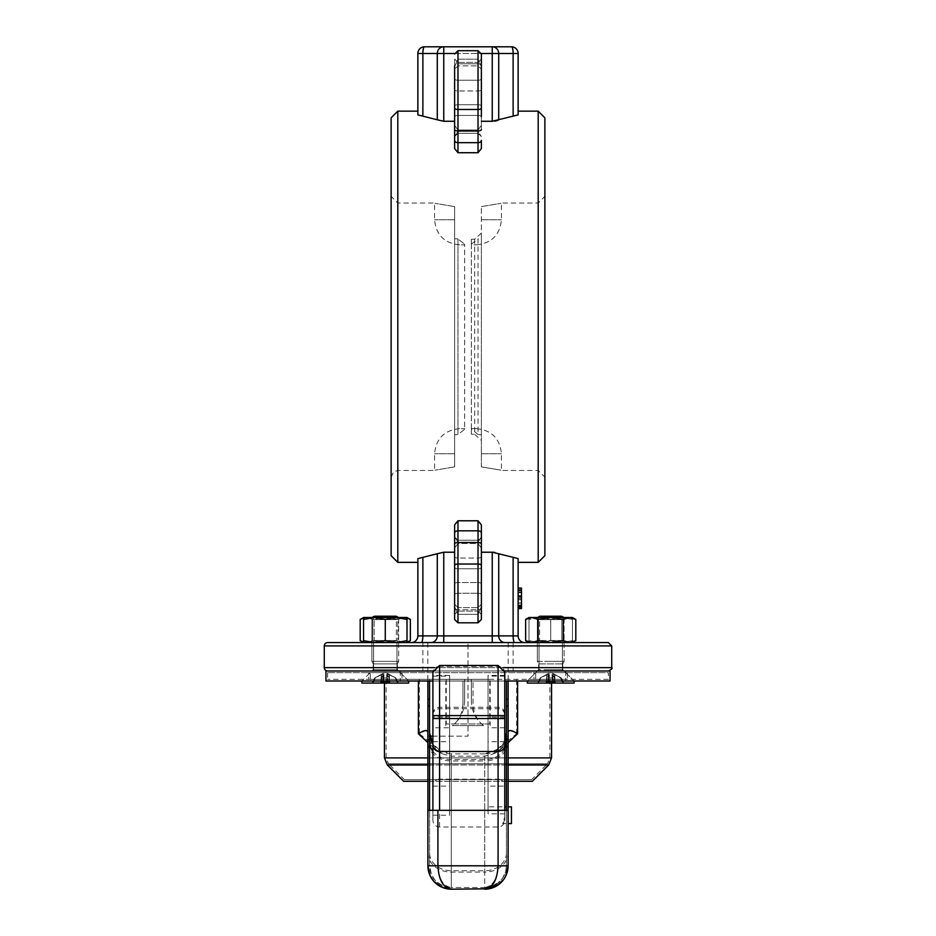 <?xml version="1.0" encoding="UTF-8"?>
<svg xmlns="http://www.w3.org/2000/svg" width="936" height="936" viewBox="0 0 936 936"><rect width="100%" height="100%" fill="white"/><g stroke="black" fill="none" stroke-linecap="round" stroke-linejoin="round"><path stroke-width="0.7" stroke-dasharray="4.68 3.51" d="M521.481 590.37L518.135 590.37L518.135 608.564L521.481 608.564L521.481 588.089M521.481 592.687L518.135 592.687L518.135 608.564L521.481 608.564L518.135 608.564L521.481 608.564L518.135 608.564L518.135 596.056L518.135 608.564L521.481 608.564L518.135 608.564L518.135 590.37M521.481 605.803L518.135 605.803L518.135 588.51L521.481 588.51L518.135 588.51L518.135 608.564L521.481 608.564L518.135 608.564L518.135 588.51L521.481 588.51L521.481 596.489L521.481 588.51L518.135 588.51L518.135 608.564L518.135 592.687M521.481 590.125L518.135 590.125L518.135 588.51L521.481 588.51L518.135 588.51L518.135 605.803M521.481 597.238L518.135 597.238L518.135 588.51L521.481 588.51L518.135 588.51L518.135 608.564L521.481 608.564L518.135 608.564L518.135 590.125M521.481 605.054L521.481 590.827L518.135 590.827L518.135 606.259L518.135 590.827L521.481 590.827L521.481 606.259L518.135 606.259L518.135 598.724L518.135 606.259L521.481 606.259L521.481 605.054L518.135 605.054M521.481 592.149L518.135 592.149M521.481 606.259L521.481 598.724L521.481 606.259L518.135 606.259L521.481 606.259M521.481 598.724L518.135 598.724L521.481 598.724M521.481 599.765L518.135 599.765M521.481 605.58L518.135 605.58M518.135 588.089L518.135 597.238M521.481 588.51L518.135 588.51L518.135 596.489L518.135 588.51L518.135 592.348L518.135 588.51L521.481 588.51M521.481 596.489L518.135 596.489L521.481 596.489M521.481 592.348L518.135 592.348L521.481 592.348M422.873 670.983L513.127 670.983L422.873 670.983L422.873 642.576L505.194 642.576A6.681 6.47 -90 0 1 498.712 635.895L513.127 635.895L513.127 557.318L518.135 558.616L518.135 562.36M481.373 556.698A3.346 1.357 180 0 1 478.027 558.055L457.973 558.055A3.346 1.357 0 0 1 454.627 556.698A3.346 1.357 180 0 0 457.973 558.055L457.973 540.212L457.973 568.784L478.027 568.784L478.027 558.055L478.027 611.103L478.027 593.26L457.973 593.26L457.973 558.055L478.027 558.055L478.027 540.212L478.027 542.201L457.973 542.201L454.627 536.866L454.627 556.698L454.627 536.866L457.973 542.201L478.027 542.201L478.027 540.212L478.027 558.055A3.346 1.357 0 0 0 481.373 556.698L481.373 614.449L481.373 536.866L478.027 542.201L481.373 536.866L481.373 524.944L481.373 536.866M481.373 548.075L478.027 543.488L457.973 543.488L454.627 548.075L457.973 543.488L478.027 543.488L481.373 548.075L481.373 606.832L478.027 614.308L481.373 606.832L481.373 604.282L481.373 619.457L481.373 548.075M481.373 583.889A3.346 1.357 0 0 0 478.027 582.531L478.027 543.488L478.027 593.26L478.027 582.531L457.973 582.531L457.973 543.488L457.973 582.531A3.346 1.357 180 0 0 454.627 583.889L454.627 548.075L454.627 583.889A3.346 1.357 0 0 1 457.973 582.531L478.027 582.531A3.346 1.357 180 0 1 481.373 583.889L481.373 567.427A3.346 1.357 0 0 1 478.027 568.784A3.346 1.357 180 0 0 481.373 567.427M454.627 567.427A3.346 1.357 0 0 0 457.973 568.784L457.973 611.103L457.973 582.531L457.973 593.26L478.027 593.26L478.027 611.103L478.027 568.784L457.973 568.784A3.346 1.357 180 0 1 454.627 567.427L454.627 556.698M454.627 536.866L454.627 524.944L454.627 536.866M481.373 116.801A3.346 1.357 0 0 0 478.027 115.444L478.027 104.715L478.027 115.444L457.973 115.444L478.027 115.444L478.027 133.286L478.027 131.297L481.373 136.633L478.027 131.297L457.973 131.297L478.027 131.297L478.027 133.286L478.027 115.444A3.346 1.357 180 0 1 481.373 116.801L481.373 129.577A3.346 1.357 0 0 1 478.027 130.935L478.027 50.696L478.027 63.788L457.973 63.788A3.346 2.293 180 0 0 454.627 66.082L454.627 69.217L454.627 66.667L457.973 59.19L454.627 66.667L454.627 69.217L454.627 66.082A3.346 2.293 180 0 1 457.973 63.788L457.973 109.477A3.346 1.357 0 0 1 454.627 108.108L454.627 66.082M481.373 78.881L481.373 106.072L481.373 78.881A3.346 1.357 0 0 1 478.027 80.239L478.027 90.968A3.346 1.357 0 0 0 481.373 89.61L481.373 125.424L478.027 130.01L457.973 130.01L454.627 125.424L457.973 130.01L478.027 130.01L481.373 125.424L481.373 89.61A3.346 1.357 180 0 1 478.027 90.968L478.027 130.01L478.027 90.968L457.973 90.968L478.027 90.968L478.027 62.396L478.027 80.239A3.346 1.357 180 0 0 481.373 78.881M454.627 116.801A3.346 1.357 180 0 1 457.973 115.444L457.973 80.239A3.346 1.357 0 0 1 454.627 78.881L454.627 59.05L454.627 78.881A3.346 1.357 180 0 0 457.973 80.239L478.027 80.239L457.973 80.239L457.973 104.715L478.027 104.715A3.346 1.357 180 0 1 481.373 106.072A3.346 1.357 0 0 0 478.027 104.715L478.027 62.396L478.027 104.715L457.973 104.715L457.973 133.286L457.973 131.297L454.627 136.633L457.973 131.297L457.973 133.286L457.973 115.444A3.346 1.357 0 0 0 454.627 116.801L454.627 59.05L454.627 148.567L457.973 152.72L457.973 142.67A3.346 2.293 0 0 1 454.627 140.377L454.627 108.108M454.627 125.424L454.627 89.61A3.346 1.357 180 0 0 457.973 90.968A3.346 1.357 0 0 1 454.627 89.61M454.627 136.633L454.627 140.377M454.627 54.042L457.973 50.696L457.973 65.871L457.973 59.19L457.973 65.871L457.973 63.788L478.027 63.788L478.027 65.871L478.027 63.788A3.346 2.293 180 0 1 481.373 66.082A3.346 2.293 180 0 0 478.027 63.788L478.027 50.696L481.373 54.042L481.373 125.424L481.373 66.667L478.027 59.19L481.373 66.667L481.373 69.217L481.373 54.042L481.373 129.577M457.973 152.72L478.027 152.72L481.373 148.567L481.373 140.377A3.346 2.293 0 0 1 478.027 142.67L478.027 130.935L457.973 130.935A3.346 1.357 0 0 1 454.627 129.577M454.627 607.417L454.627 604.282L454.627 606.832L457.973 614.308L454.627 606.832L454.627 604.282L454.627 619.457L454.627 607.417A3.346 2.293 0 0 0 457.973 609.722A3.346 2.293 0 0 1 454.627 607.417M481.373 565.391L481.373 619.457L478.027 622.803L478.027 609.722L457.973 609.722L457.973 622.803L457.973 609.722L478.027 609.722L478.027 607.628L478.027 614.308L478.027 609.722A3.346 2.293 0 0 0 481.373 607.417A3.346 2.293 0 0 1 478.027 609.722L478.027 564.034A3.346 1.357 180 0 1 481.373 565.391L481.373 524.944L478.027 520.779L478.027 530.829A3.346 2.293 180 0 1 481.373 533.122M457.973 520.779L457.973 622.803L454.627 619.457L454.627 524.944L457.973 520.779L478.027 520.779M454.627 552.228L454.627 606.832L454.627 552.228L443.758 552.228L417.865 558.616L417.865 562.36M327.623 670.983L608.377 670.983L327.623 670.983M550.719 670.983L562.419 670.983L550.719 670.983M385.281 670.983L396.981 670.983L385.281 670.983M363.554 642.131L404.095 642.576L397.823 640.633L385.281 642.576L396.981 642.576L373.581 642.576L396.981 642.576L373.581 642.576L385.281 642.576L372.739 640.633L366.467 642.576L407.008 642.131M528.992 642.576L528.992 640.633L539.861 642.576L550.719 640.633L561.577 642.576L528.992 642.576L539.861 642.576L528.992 640.633L528.992 642.576L572.446 642.576L572.446 640.633L561.577 642.576L572.446 642.576L561.577 642.576L550.719 640.633L539.861 642.576L561.577 642.576L572.446 640.633L572.446 642.576M518.135 635.895L513.127 635.895A6.681 1.673 90 0 0 514.788 642.576L505.194 642.576M430.806 642.576L421.212 642.576A6.681 1.673 -90 0 0 422.873 635.895L437.287 635.895A6.681 6.47 90 0 1 430.806 642.576M513.127 557.318L498.712 553.726L498.712 635.895L492.242 635.895L492.242 642.576L443.758 642.576L443.758 635.895L492.242 635.895L492.242 552.228L481.373 552.228M454.627 66.667L454.627 121.27L443.758 121.27L437.287 119.785L437.287 53.481A6.681 6.47 90 0 1 443.758 46.8L492.242 46.8A6.681 6.47 -90 0 1 498.712 53.481L443.758 53.481L443.758 121.27M481.373 121.27L492.242 121.27L492.242 46.8L511.454 46.8A6.681 1.673 90 0 1 513.127 53.481L498.712 53.481L498.712 119.785L518.135 114.894L518.135 111.138M422.873 557.318L422.873 635.895L417.865 635.895A6.681 6.681 0 0 1 411.185 642.576M498.712 553.726L494.805 552.392M518.135 53.481L513.127 53.481L513.127 116.181M417.865 111.138L417.865 114.894L417.865 111.138L417.865 114.894L422.873 116.181L422.873 53.481L443.758 53.481L443.758 46.8L424.546 46.8A6.681 1.673 -90 0 0 422.873 53.481L417.865 53.481M492.394 121.27L494.805 121.118M495.811 120.955L496.957 120.674M497.882 120.334L498.712 119.785M422.873 116.181L437.287 119.785M544.869 117.831L544.869 555.68M481.373 466.888L481.373 206.61L481.373 466.888C507.628 471.253 507.628 471.253 481.373 466.888C507.628 471.253 507.628 471.253 481.373 466.888L481.373 453.738L481.373 466.888M481.373 206.61C507.628 202.246 507.628 202.246 481.373 206.61C507.628 202.246 507.628 202.246 481.373 206.61L481.373 453.738L481.373 434.819L478.027 434.515L478.027 238.984L481.373 238.68L481.373 206.61M391.131 555.68L391.131 117.831M391.131 336.749L391.131 477.126L391.131 336.749M454.627 466.888C428.372 471.253 428.372 471.253 454.627 466.888C428.372 471.253 428.372 471.253 454.627 466.888L454.627 206.61L454.627 466.888L454.627 434.819L457.973 434.515L464.654 429.331L464.654 244.167L464.654 429.331L457.973 434.515L454.627 434.819L454.627 466.888M454.627 206.61C428.372 202.246 428.372 202.246 454.627 206.61C428.372 202.246 428.372 202.246 454.627 206.61L454.627 238.68L457.973 238.984L457.973 434.515L457.973 238.984L464.654 244.167L457.973 238.984L454.627 238.68L454.627 206.61M427.822 642.576L427.822 736.164L468 736.164L468 642.576L468 736.164L432.9 736.164M429.858 736.164L427.822 736.164M508.178 642.576L508.178 736.164L506.154 736.164M504.761 736.164L508.178 736.164M464.654 428.665L464.654 429.331L464.654 428.665L459.646 428.665L464.654 428.665M454.627 434.819L454.627 238.68L454.627 434.819M464.654 244.834L464.654 244.167L464.654 244.834L459.646 244.834L464.654 244.834M481.373 233.099L474.681 239.206L471.346 239.335L471.346 434.164L474.681 434.292L474.681 239.206M474.681 434.292L481.373 440.4M478.027 434.515L471.346 428.665L471.346 434.164M471.346 239.335L471.346 244.834L476.354 244.834L471.346 244.834L471.346 244.167L471.346 429.331M471.346 244.167L478.027 238.984M481.373 238.68L481.373 434.819M471.346 428.665L476.354 428.665L471.346 428.665M439.592 779.173A7.114 6.681 -90 0 0 432.9 786.298L432.9 672.914A6.681 6.564 180 0 1 439.592 666.35L439.592 779.173L498.081 779.173L498.081 665.461M432.9 810.319L432.9 820.205A6.786 6.681 90 0 0 439.592 826.991L498.081 826.991A6.786 6.681 90 0 0 504.761 820.205L504.761 819.714C502.222 825.493 502.222 824.628 504.761 817.128L504.761 810.319M439.592 665.461L439.592 666.35L498.081 666.35A6.681 6.564 180 0 1 504.761 672.914L504.761 786.298A7.114 6.681 -90 0 0 498.081 779.173M506.435 823.575L506.435 806.867L506.435 823.575L502.527 823.575L504.761 819.714L504.761 806.867L488.054 806.867L488.054 813.817L488.054 675.394L488.054 806.867M504.761 817.128L504.761 675.394L504.761 786.123L488.054 786.123M504.761 820.205L504.761 786.298M504.761 813.817L488.054 813.817M511.454 823.575L511.454 806.867M508.108 815.221L508.108 823.575L508.108 815.221M449.619 717.023L449.619 815.221L449.619 675.394L449.619 717.023L432.9 717.023L432.9 675.394L432.9 727.763L449.619 727.763M432.9 727.763L432.9 717.023M432.9 815.221L449.619 815.221M432.9 786.123L449.619 786.123M504.761 727.763L488.054 727.763M432.9 820.205L432.9 786.298M484.708 753.866L451.292 753.866L451.292 887.527L484.708 887.527L484.708 753.866L497.133 749.432L516.625 733.789C510.05 729.811 506.645 729.53 506.435 732.958L506.435 865.8L498.081 865.8C497.273 878.974 492.816 886.216 484.708 887.527L497.8 883.151L502.714 877.968L505.686 871.474L506.435 865.8L506.435 810.319L429.565 810.319L429.565 865.8L431.473 874.715L435.123 880.32L439.826 884.263L445.864 886.837L451.292 887.527C443.184 886.216 438.727 878.974 437.919 865.8L429.565 865.8L429.565 732.958C429.355 729.518 425.962 729.799 419.375 733.789L438.914 749.467L432.9 743.687M432.9 744.073A21.727 20.861 180 0 0 450.473 753.796L438.914 749.467M451.292 753.866L450.473 753.796M437.17 882.32L443.722 886.158L451.292 887.527A21.727 21.727 0 0 1 429.565 865.8M497.8 883.139C489.423 887.281 485.059 888.744 484.708 887.527A21.727 21.727 0 0 0 506.435 865.8A21.727 21.727 0 0 1 484.708 887.527L451.292 887.527M485.527 753.796A21.727 20.861 180 0 0 504.761 740.984M471.346 700.643L471.346 679.349L489.75 679.349L489.75 723.973L481.724 723.973C475.032 718.099 471.568 710.319 471.346 700.643L471.346 679.349L464.654 679.349L464.654 700.643L464.654 679.349L386.112 679.349L429.565 679.349L429.565 733.157M464.654 700.643C464.431 710.319 460.968 718.099 454.276 723.973L446.25 723.973L446.25 679.349M608.377 679.349L327.623 679.349L608.377 679.349L608.377 672.656L327.623 672.656L608.377 672.656M368.573 679.349L401.989 679.349L368.573 679.349L401.989 679.349L368.573 679.349L368.573 672.656L401.989 672.656L368.573 672.656L401.989 672.656L368.573 672.656L368.573 679.349M534.011 679.349L567.427 679.349L534.011 679.349L567.427 679.349L534.011 679.349L534.011 672.656L567.427 672.656L534.011 672.656L567.427 672.656L534.011 672.656L534.011 679.349M489.75 679.349L429.565 679.349L429.565 681.01L551.561 681.01L462.981 681.01L462.981 703.182C462.735 712.694 459.225 720.182 452.439 725.646L483.561 725.646C476.775 720.182 473.265 712.694 473.019 703.182L473.019 681.01L473.019 703.182M386.112 679.349L386.112 757.914L549.888 757.914L386.112 757.914L388.557 763.823L547.443 763.823L531.648 779.618L404.352 779.618L531.648 779.618M489.75 723.973L446.25 723.973M506.435 681.01L506.435 732.958M454.276 723.973L481.724 723.973M462.981 703.182L462.981 681.01L384.439 681.01L429.565 681.01M429.565 810.319L427.892 810.319M508.108 810.319L506.435 810.319M427.892 865.8L427.892 732.958A23.4 22.464 180 0 0 443.512 754.147L436.445 749.806L427.892 742.622M508.108 742.622L499.613 749.759L492.488 754.147L484.708 756.183L451.292 756.183L443.512 754.147M492.488 754.147A23.4 22.464 180 0 0 508.108 732.958L508.108 865.8M451.292 756.183L451.292 889.2L484.708 889.2L484.708 872.095A23.4 19.165 180 0 0 508.108 852.93M436.445 749.806C430.677 744.307 427.822 738.691 427.892 732.958L427.892 681.01M504.761 681.01L432.9 681.01M325.95 681.01L610.05 681.01M370.235 681.01L400.315 681.01L370.235 681.01L400.315 681.01L370.235 681.01L370.235 670.983L400.315 670.983L370.235 670.983L400.315 670.983L370.235 670.983L370.235 681.01M535.684 681.01L565.765 681.01L535.684 681.01L565.765 681.01L535.684 681.01L535.684 670.983L565.765 670.983L535.684 670.983L565.765 670.983L535.684 670.983L535.684 681.01M384.439 683.069L384.439 681.01M508.108 681.01L508.108 732.958C508.061 738.995 505.229 744.588 499.613 749.748M532.338 781.291L403.662 781.291M427.892 781.291L508.108 781.291M483.561 725.646L452.439 725.646M504.668 670.983L433.005 670.983M325.95 670.983L610.05 670.983M551.807 616.227L539.908 616.227L551.807 616.227M552.064 617.514L537.346 617.514L552.064 617.514M549.374 661.354L564.092 661.354L549.374 661.354M562.606 682.309L563.8 683.069L554.381 683.069L554.545 674.622L551.971 674.622L552.919 683.069L545.793 683.069L547.946 683.069L548.742 674.388L546.565 674.622L540.306 677.921L538.165 682.309L536.737 683.069L547.057 683.069L546.893 674.622L549.479 674.622L548.519 683.069L555.645 683.069L553.492 683.069L552.696 674.388L554.872 674.622L561.132 677.921L563.273 682.309L564.7 683.069L554.381 683.069L554.545 674.622L551.971 674.622L552.708 683.069L554.381 683.069L552.708 683.069L551.959 674.599L552.919 683.069L545.793 683.069L547.946 683.069L548.66 674.622L546.565 674.622L540.306 677.921L538.165 682.309L536.913 683.069L547.981 683.069L548.742 674.388L547.981 683.069L546.577 683.069L546.565 674.622L546.577 683.069L536.737 683.069L547.057 683.069L546.893 674.622L549.479 674.622L548.73 683.069L547.057 683.069L548.73 683.069L549.479 674.599L548.519 683.069L555.645 683.069L553.492 683.069L552.778 674.622L554.872 674.622L561.132 677.921L563.273 682.309L564.525 683.069L553.457 683.069L552.696 674.388L553.457 683.069L554.861 683.069L554.872 674.622L554.861 683.069L564.7 683.069L562.606 682.309L560.582 677.921L561.272 677.921L563.273 682.309L564.7 683.069L562.606 682.309L560.582 677.921L554.545 674.622L561.272 677.921L563.449 682.309L562.606 682.309M546.133 682.309L546.987 677.921L552.392 677.921L546.987 677.921L548.66 674.622L546.133 682.309L552.825 682.309L546.133 682.309M538.843 682.309L537.638 683.069L538.843 682.309L540.856 677.921L540.166 677.921L538.165 682.309L536.737 683.069L538.843 682.309L540.856 677.921L546.893 674.622L540.166 677.921L537.989 682.309L538.843 682.309M555.305 682.309L554.451 677.921L549.046 677.921L554.451 677.921L552.778 674.622L555.305 682.309L548.613 682.309L555.305 682.309M549.502 669.708L562.805 669.708L549.502 669.708M548.356 681.01L574.119 681.01L548.356 681.01M574.119 681.01L562.805 669.708L562.805 663.917L562.805 669.708L574.119 681.01L574.119 683.069L527.319 683.069L574.119 683.069L527.319 683.069L527.319 681.01L574.119 681.01L527.319 681.01L538.633 669.708L562.805 669.708L538.633 669.708L538.633 663.917L562.805 663.917L538.633 663.917L562.805 663.917L538.633 663.917L537.346 661.354L564.092 661.354L537.346 661.354L537.346 617.514L564.092 617.514L537.346 617.514L539.908 616.227L561.53 616.227L564.092 617.514L564.092 661.354L564.092 617.514M575.804 640.633L569.533 642.576L563.261 640.633L550.719 642.576L538.177 640.633L531.905 642.576L525.634 640.633M531.905 642.576L550.719 642.576M550.719 617.514L563.261 619.445L569.533 617.514L531.905 617.514L538.177 619.445L550.719 617.514L563.917 617.514L550.719 617.514M525.634 619.445L531.905 617.514L528.992 617.514L528.992 619.445L539.861 617.514L550.719 619.445L561.577 617.514L572.446 619.445L572.446 617.514L569.533 617.514L575.804 619.445M538.177 619.445L538.177 640.633M550.719 619.597L539.616 619.597L550.719 619.597M550.719 640.493L561.822 640.493L550.719 640.493M563.261 619.445L563.261 640.633M371.908 617.514L371.908 661.354L373.195 663.917L373.195 669.708L361.881 681.01L408.681 681.01L361.881 681.01L408.681 681.01L361.881 681.01L373.195 669.708L397.367 669.708L373.195 669.708L397.367 669.708L373.195 669.708L373.195 663.917L397.367 663.917L373.195 663.917L397.367 663.917L373.195 663.917L371.908 661.354L371.908 617.514L374.47 616.227L396.092 616.227L374.47 616.227L396.092 616.227L398.654 617.514L371.908 617.514L398.654 617.514L371.908 617.514L398.654 617.514L398.654 661.354L371.908 661.354L398.654 661.354L371.908 661.354L398.654 661.354L398.654 617.514M380.695 682.309L380.355 683.069L382.508 683.069L383.304 674.388L381.127 674.622L374.868 677.921L372.727 682.309L371.3 683.069L381.619 683.069L381.455 674.622L384.029 674.622L383.081 683.069L390.207 683.069L388.054 683.069L387.258 674.388L389.435 674.622L395.694 677.921L397.835 682.309L399.262 683.069L388.943 683.069L389.107 674.622L386.521 674.622L387.481 683.069L380.355 683.069L382.508 683.069L383.222 674.622L381.127 674.622L374.868 677.921L372.727 682.309L371.475 683.069L382.543 683.069L383.304 674.388L382.543 683.069L381.139 683.069L381.127 674.622L381.139 683.069L371.3 683.069L381.619 683.069L381.455 674.622L384.029 674.622L383.292 683.069L381.619 683.069L383.292 683.069L384.041 674.599L383.081 683.069L390.207 683.069L388.054 683.069L387.34 674.622L389.435 674.622L395.694 677.921L397.835 682.309L399.087 683.069L388.019 683.069L387.258 674.388L388.019 683.069L389.423 683.069L389.435 674.622L389.423 683.069L399.262 683.069L388.943 683.069L389.107 674.622L386.521 674.622L387.27 683.069L388.943 683.069L387.27 683.069L386.521 674.599L387.481 683.069L380.355 683.069L381.549 677.921L386.954 677.921L381.549 677.921L383.222 674.622L380.695 682.309L387.387 682.309L380.695 682.309M373.394 682.309L372.2 683.069L373.394 682.309L375.418 677.921L374.728 677.921L372.727 682.309L371.3 683.069L373.394 682.309L375.418 677.921L381.455 674.622L374.728 677.921L372.551 682.309L373.394 682.309M389.867 682.309L389.013 677.921L383.608 677.921L389.013 677.921L387.34 674.622L389.867 682.309L383.175 682.309L389.867 682.309M397.156 682.309L398.362 683.069L397.156 682.309L395.144 677.921L395.834 677.921L397.835 682.309L399.262 683.069L397.156 682.309L395.144 677.921L389.107 674.622L395.834 677.921L398.011 682.309L397.156 682.309M361.998 683.069L408.681 683.069L361.998 683.069M374.423 642.576L396.139 642.576L385.281 640.633L374.423 642.576L363.554 642.576L374.423 642.576L363.554 640.633L363.554 642.576L366.467 642.576L360.196 640.633M407.008 640.633L396.139 642.576L407.008 642.576L407.008 617.514L396.139 617.514L407.008 619.445M374.423 617.514L385.281 619.445L396.139 617.514L363.554 617.514L363.554 619.445L374.423 617.514M363.554 619.445L363.554 640.633M385.281 619.445L385.281 640.633M360.196 619.445L366.467 617.514L372.739 619.445L385.281 617.514L372.083 617.514L374.178 619.597L396.384 619.597L374.178 619.597L396.384 619.597L374.178 619.597L372.083 617.514L398.479 617.514L372.083 617.514L398.479 617.514L385.281 617.514L372.739 619.445L366.467 617.514L404.095 617.514L397.823 619.445L385.281 617.514L363.554 617.947M366.467 642.576L372.739 640.633L385.281 642.576L372.083 642.576L374.178 640.493L374.178 619.597L374.178 640.493L396.384 640.493L374.178 640.493L385.281 640.493L374.178 640.493L372.083 642.576L398.479 642.576L396.384 640.493L385.281 640.493L396.384 640.493L398.479 642.576L363.554 642.576M408.681 681.01L397.367 669.708L397.367 663.917L397.367 669.708L408.681 681.01L408.681 683.069L361.881 683.069M404.095 642.576L385.281 642.576L397.823 640.633L404.095 642.576L410.366 640.633M366.467 617.514L363.554 617.514L366.467 617.514M407.008 617.947L404.095 617.514L407.008 617.514L404.095 617.514L410.366 619.445M397.823 619.445L404.095 617.514L385.281 617.514L397.823 619.445L397.823 640.633L397.823 619.445M372.739 619.445L372.739 640.633L372.739 619.445M572.446 617.514L572.446 619.445L561.577 617.514L550.719 619.445L539.861 617.514L572.446 617.514L528.992 617.514L539.861 617.514L528.992 619.445L528.992 617.514M572.446 619.445L572.446 640.633L572.446 619.445M550.719 619.445L550.719 640.633L550.719 619.445M528.992 619.445L528.992 640.633L528.992 619.445M563.917 617.514L561.822 619.597L539.616 619.597L561.822 619.597L563.917 617.514L537.521 617.514L563.917 617.514M561.822 640.493L561.822 619.597L561.822 640.493L539.616 640.493L561.822 640.493L563.917 642.576L537.521 642.576L539.616 640.493L537.521 642.576L563.917 642.576L561.822 640.493M521.481 592.008L518.135 592.008L521.481 592.008M521.481 595.986L518.135 595.986M521.481 596.056L518.135 596.056L521.481 596.056M521.481 589.949L518.135 589.949M521.481 598.525L518.135 598.525M521.481 606.973L518.135 606.973M521.481 598.56L518.135 598.56M521.481 602.913L518.135 602.913M521.481 607.511L518.135 607.511M521.481 603.123L518.135 603.123M478.027 593.26A3.346 1.357 180 0 1 481.373 594.617A3.346 1.357 0 0 0 478.027 593.26M457.973 540.212L457.973 542.201L457.973 540.212L478.027 540.212C481.244 538.563 482.356 537.486 481.373 536.971L478.027 540.212L457.973 540.212L454.627 536.971L457.973 540.212M457.973 593.26A3.346 1.357 0 0 0 454.627 594.617A3.346 1.357 180 0 1 457.973 593.26M457.973 104.715A3.346 1.357 0 0 0 454.627 106.072A3.346 1.357 180 0 1 457.973 104.715M481.373 108.108A3.346 1.357 0 0 1 478.027 109.477L457.973 109.477L457.973 142.67L478.027 142.67L478.027 152.72M478.027 65.871L478.027 59.19L478.027 65.871L481.373 69.217L478.027 65.871L457.973 65.871L454.627 69.217L457.973 65.871L478.027 65.871M457.973 59.19L478.027 59.19L457.973 59.19M457.973 614.308L457.973 607.628L457.973 614.308L478.027 614.308L457.973 614.308M454.627 565.391A3.346 1.357 180 0 1 457.973 564.034L478.027 564.034L478.027 542.564A3.346 1.357 180 0 1 481.373 543.933M454.627 543.933A3.346 1.357 180 0 1 457.973 542.564L478.027 542.564L478.027 530.829L457.973 530.829A3.346 2.293 180 0 0 454.627 533.122M324.277 667.649L611.723 667.649M503.03 667.649L434.643 667.649M611.723 645.922L324.277 645.922M454.674 53.481L481.326 53.481M443.758 552.228L443.758 635.895L437.287 635.895L437.287 553.726M538.188 562.36L538.188 111.138M397.812 111.138L397.812 562.36M397.812 336.749L397.812 203.054L397.812 336.749M454.627 453.738L434.573 453.738L454.627 453.738M454.627 219.773L434.573 219.773L454.627 219.773M481.373 219.773L501.427 219.773L481.373 219.773M481.373 453.738L501.427 453.738L481.373 453.738M432.9 714.987A6.681 6.283 180 0 1 439.592 708.704L498.081 708.704A6.681 6.283 180 0 1 504.761 714.987M432.9 713.84A6.681 6.564 180 0 1 439.592 707.277L498.081 707.277A6.681 6.564 180 0 1 504.761 713.84M439.592 826.991L439.592 810.319M437.919 810.319L437.919 865.8L498.081 865.8L498.081 826.991M504.761 741.698L488.054 741.698M432.9 718.041L449.619 718.041M432.9 676.108L449.619 676.108M432.9 741.698L449.619 741.698M504.761 718.041L488.054 718.041M504.761 717.023L488.054 717.023M504.761 676.108L488.054 676.108M504.761 748.636A21.727 17.796 180 0 1 484.708 759.587L451.292 759.587A21.727 17.796 -0 0 1 432.9 751.269M506.435 852.93A21.727 17.796 180 0 1 484.708 870.726L451.292 870.726A21.727 17.796 0 0 1 429.565 852.93M419.375 679.349L419.375 733.789M516.625 733.789L516.625 679.349M549.888 679.349L549.888 757.914L547.443 763.823L388.557 763.823L404.352 779.618M427.892 852.93A23.4 19.165 0 0 0 451.292 872.095L484.708 872.095L484.708 760.956L451.292 760.956A23.4 19.165 -0 0 1 427.892 741.792M484.708 756.183L484.708 760.956A23.4 19.165 180 0 0 508.108 741.792M445.805 725.646L445.805 681.01M384.439 757.914L551.561 757.914M508.108 757.914L427.892 757.914M490.195 681.01L490.195 725.646M548.625 765.005L387.375 765.005M427.892 765.005L508.108 765.005M478.027 611.103L481.373 614.449L478.027 611.103L457.973 611.103L454.627 614.449L457.973 611.103L478.027 611.103M481.373 136.527L478.027 133.286L457.973 133.286L478.027 133.286L481.373 136.527M478.027 62.396L481.373 59.05L478.027 62.396L457.973 62.396L454.627 59.05L457.973 62.396L478.027 62.396M454.627 136.527L457.973 133.286L454.627 136.527M457.973 50.696L478.027 50.696M457.973 607.628L454.627 604.282L457.973 607.628L478.027 607.628L481.373 604.282L478.027 607.628L457.973 607.628M457.973 622.803L478.027 622.803M476.354 244.834C491.575 243.348 499.941 234.994 501.427 219.773L501.427 203.054L538.188 203.054L544.869 196.373M476.354 428.665C491.575 430.15 499.941 438.504 501.427 453.738L501.427 470.445L538.188 470.445L544.869 477.126M459.646 244.834C444.425 243.348 436.059 234.994 434.573 219.773L434.573 203.054L397.812 203.054L391.131 196.373M459.646 428.665C444.425 430.15 436.059 438.504 434.573 453.738L434.573 470.445L397.812 470.445L393.588 471.943L391.131 477.126M513.127 642.576L513.127 670.983M539.019 642.576L539.019 670.983L539.019 642.576M562.419 642.576L562.419 670.983L562.419 642.576M373.581 642.576L373.581 670.983L373.581 642.576M396.981 642.576L396.981 670.983L396.981 642.576M449.619 675.394L432.9 675.394M504.761 675.394L488.054 675.394M435.123 880.308L431.473 874.715M497.133 749.42L502.445 744.576L504.761 740.668M401.989 672.656L401.989 679.349L401.989 672.656M567.427 672.656L567.427 679.349L567.427 672.656M327.623 672.656L327.623 679.349M551.561 681.01L551.561 683.069M400.315 670.983L400.315 681.01L400.315 670.983M565.765 670.983L565.765 681.01L565.765 670.983M550.719 672.317L540.166 677.921L550.719 672.317L561.272 677.921L550.719 672.317M562.805 663.917L564.092 661.354L562.805 663.917M539.616 619.597L537.521 617.514L539.616 619.597L539.616 640.493L539.616 619.597M385.281 672.317L374.728 677.921L385.281 672.317L395.834 677.921L385.281 672.317M397.367 663.917L398.654 661.354L397.367 663.917M396.384 619.597L398.479 617.514L396.384 619.597L396.384 640.493L396.384 619.597M527.319 681.01L538.633 669.708L538.633 663.917L537.346 661.354L537.346 617.514"/><path stroke-width="1.4" d="M481.326 53.481L498.712 53.481A6.681 6.47 -90 0 0 492.242 46.8L511.454 46.8A6.681 1.673 90 0 1 513.127 53.481L518.135 53.481A6.681 6.681 0 0 0 511.454 46.8A6.681 6.681 0 0 1 518.135 53.481L518.135 111.138L538.188 111.138L538.188 562.36L518.135 562.36L518.135 588.089L521.481 588.089L521.481 608.564L518.135 608.564L518.135 635.895L518.135 558.616L513.127 557.318L513.127 635.895L498.712 635.895A6.681 6.47 -90 0 0 505.194 642.576M521.481 589.949L518.135 589.949M481.373 583.889L481.373 567.427M481.373 536.866L481.373 556.698M454.627 567.427L454.627 556.698M481.373 116.801L481.373 54.042L478.027 50.696L478.027 109.477A3.346 1.357 0 0 0 481.373 108.108M454.627 89.61L454.627 125.424M454.627 136.633L454.627 116.801M481.373 148.567L478.027 152.72L478.027 142.67A3.346 2.293 0 0 0 481.373 140.377L481.373 148.567M454.627 66.082L454.627 148.567L457.973 152.72L478.027 152.72M518.135 53.481L518.135 114.894L492.242 121.27L492.242 46.8L443.758 46.8A6.681 6.47 90 0 0 437.287 53.481L437.287 119.785L443.758 121.27L454.627 121.27L454.627 66.667M454.627 565.391L454.627 619.457L457.973 622.803L457.973 564.034A3.346 1.357 180 0 0 454.627 565.391L454.627 524.944L457.973 520.779L457.973 530.829A3.346 2.293 180 0 0 454.627 533.122M454.627 543.933A3.346 1.357 180 0 1 457.973 542.564L457.973 564.034L478.027 564.034L478.027 622.803L481.373 619.457L481.373 524.944L478.027 520.779L457.973 520.779M327.623 670.983A3.346 3.346 0 0 1 324.277 667.649L434.643 667.649M503.03 667.649L611.723 667.649L611.723 645.922L324.277 645.922A3.346 3.346 0 0 1 327.623 642.576L366.467 642.576M404.095 642.576L422.873 642.576M518.135 635.895A6.681 6.681 0 0 0 524.815 642.576A6.681 6.681 0 0 1 518.135 635.895L513.127 635.895A6.681 1.673 90 0 0 514.788 642.576L531.905 642.576L538.177 640.633L550.719 642.576L563.261 640.633L569.533 642.576L608.377 642.576L327.623 642.576M411.185 642.576A6.681 6.681 0 0 0 417.865 635.895L417.865 558.616L437.287 553.726L437.287 635.895L422.873 635.895A6.681 1.673 -90 0 1 421.212 642.576L430.806 642.576A6.681 6.47 90 0 0 437.287 635.895L443.758 635.895L443.758 642.576L492.242 642.576L492.242 635.895L443.758 635.895L443.758 552.228L454.627 552.228M492.394 121.27L481.373 121.27M481.373 552.228L492.242 552.228L513.127 557.318M437.287 553.726L443.758 552.228M494.805 552.392L492.617 552.228M422.873 557.318L422.873 635.895L417.865 635.895L417.865 562.36L397.812 562.36L397.812 111.138L417.865 111.138L417.865 53.481A6.681 6.681 0 0 1 424.546 46.8A6.681 6.681 0 0 0 417.865 53.481L422.873 53.481A6.681 1.673 -90 0 1 424.546 46.8L443.758 46.8L443.758 53.481L454.674 53.481M437.287 119.785L417.865 114.894L417.865 53.481M494.805 121.118L495.811 120.955M496.957 120.674L497.882 120.334M538.188 562.36L544.869 555.68L544.869 117.831L538.188 111.138M397.812 111.138L391.131 117.831L391.131 555.68L397.812 562.36M432.9 736.164L429.858 736.164M506.154 736.164L504.761 736.164M432.9 672.914L432.9 810.319M504.761 810.319L504.761 672.914M504.761 786.123L504.761 806.867L506.435 806.867M508.108 806.867L511.454 806.867L511.454 823.575L508.108 823.575M429.565 732.958A21.727 20.861 180 0 0 432.9 744.073M504.761 740.984A21.727 20.861 180 0 0 506.435 732.958L504.761 740.668M506.435 681.01L506.435 810.319M429.565 810.319L429.565 681.01M427.892 681.01L427.892 865.8L429.975 875.452L433.918 881.478L442.061 887.305L451.292 889.2C443.184 887.784 438.727 879.992 437.919 865.8L427.892 865.8A23.4 23.4 0 0 0 451.292 889.2L489.06 888.79L497.145 885.62L503.58 879.641L505.732 876.073L508.108 865.8L508.108 810.319L427.892 810.319M508.108 681.01L508.108 810.319M432.9 744.904A6.681 6.587 0 0 0 439.592 751.491L498.081 751.491L498.081 865.8C497.273 879.992 492.816 887.784 484.708 889.2A23.4 23.4 0 0 0 508.108 865.8L437.919 865.8L437.919 810.319M427.892 732.958C427.693 729.518 424.534 729.799 418.392 733.789L427.892 742.622M508.108 742.622L517.608 733.789C511.477 729.811 508.306 729.53 508.108 732.958M504.668 670.983L610.05 670.983L610.05 681.01L504.761 681.01M432.9 681.01L325.95 681.01L325.95 670.983L433.005 670.983M427.892 757.914L384.439 757.914L384.439 683.069M427.892 765.005L387.375 765.005L403.662 781.291L427.892 781.291M508.108 781.291L532.338 781.291L548.625 765.005L551.561 757.914L508.108 757.914M564.092 617.514L561.53 616.227L539.908 616.227L537.346 617.514M527.319 681.01L527.319 683.069L574.119 683.069L574.119 681.01M575.804 640.633L572.446 642.576L569.533 642.576L575.804 640.633L575.804 619.445L569.533 617.514L572.446 617.514L575.804 619.445M550.719 642.576L528.992 642.576L525.634 640.633L531.905 642.576M563.261 619.445L550.719 617.514L569.533 617.514L563.261 619.445L563.261 640.633M525.634 619.445L528.992 617.514L531.905 617.514L525.634 619.445L525.634 640.633M538.177 619.445L531.905 617.514L550.719 617.514L538.177 619.445L538.177 640.633M398.654 617.514L396.092 616.227L374.47 616.227L371.908 617.514M361.881 683.069L361.881 681.01L361.881 683.069L408.681 683.069L408.681 681.01M363.554 617.947L360.196 619.445L360.196 640.633L363.554 642.576L363.554 640.633L374.423 642.576L385.281 640.633L396.139 642.576L374.423 642.576M407.008 640.633L407.008 642.576L396.139 642.576L407.008 640.633L407.008 619.445L396.139 617.514L407.008 617.514L407.008 619.445M385.281 619.445L374.423 617.514L396.139 617.514L385.281 619.445L385.281 640.633M363.554 619.445L363.554 617.514L374.423 617.514L363.554 619.445L363.554 640.633M360.196 640.633L363.554 642.131M407.008 642.131L410.366 640.633L410.366 619.445L407.008 617.947M521.481 596.056L518.135 596.056M457.973 152.72L457.973 142.67L478.027 142.67L478.027 130.935L457.973 130.935L457.973 109.477L478.027 109.477L478.027 130.935A3.346 1.357 0 0 0 481.373 129.577M454.627 140.377A3.346 2.293 0 0 0 457.973 142.67L457.973 130.935A3.346 1.357 0 0 1 454.627 129.577M454.627 108.108A3.346 1.357 0 0 0 457.973 109.477L457.973 50.696L478.027 50.696M481.373 543.933A3.346 1.357 180 0 0 478.027 542.564L457.973 542.564L457.973 530.829L478.027 530.829L478.027 564.034A3.346 1.357 180 0 1 481.373 565.391M478.027 520.779L478.027 530.829A3.346 2.293 180 0 1 481.373 533.122M443.758 121.27L443.758 53.481L422.873 53.481L422.873 116.181M492.242 552.228L492.242 635.895L498.712 635.895L498.712 553.726M498.712 119.785L498.712 53.481L513.127 53.481L513.127 116.181M432.9 715.595L439.592 715.595L439.592 665.461L432.9 672.142M432.9 718.544L439.592 718.544L439.592 715.595L498.081 715.595L498.081 751.491A6.681 6.587 0 0 0 504.761 744.904M439.592 810.319L439.592 718.544L504.761 718.544M439.592 665.461L498.081 665.461L498.081 715.595L504.761 715.595M432.9 751.269A21.727 17.796 -0 0 1 429.565 741.792M504.761 748.636A21.727 17.796 180 0 0 506.435 741.792M429.565 699.227L427.892 699.227M508.108 699.227L506.435 699.227M429.565 706.06L427.892 706.06M508.108 706.06L506.435 706.06M498.935 884.38L484.708 889.2A23.4 23.4 0 0 0 508.108 865.8M418.392 681.01L418.392 733.789M517.608 733.789L517.608 681.01M508.108 765.005L548.625 765.005M457.973 50.696L454.627 54.042M457.973 622.803L478.027 622.803M611.723 667.649C612.764 668.234 611.653 669.345 608.377 670.983M324.277 645.922L324.277 667.649M611.723 645.922L608.377 642.576M498.081 665.461L504.761 672.142M432.9 743.687L429.565 733.157M503.58 879.641L505.732 876.073M433.93 881.478L429.975 875.452M436.047 883.549L443.98 888.018L451.292 889.2M551.561 683.069L551.561 757.914M387.375 765.005L384.439 757.914M407.008 642.576L410.366 640.633M363.554 617.514L360.196 619.445M407.008 617.514L410.366 619.445"/></g></svg>
